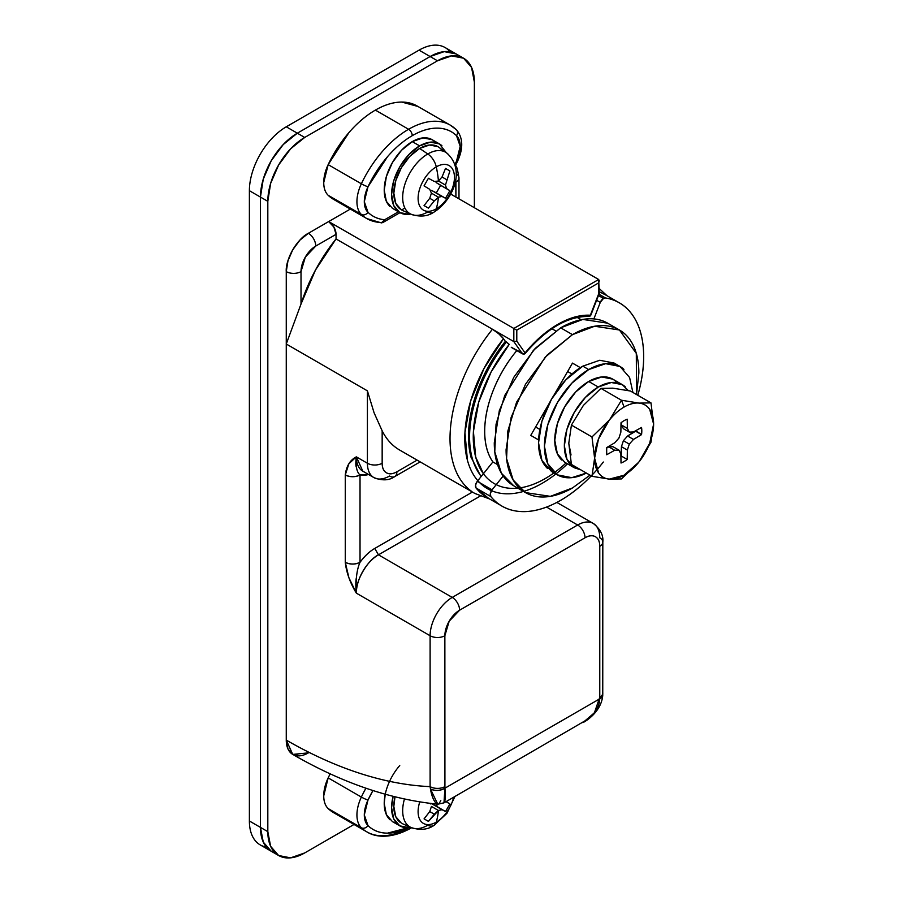 <?xml version="1.0" encoding="UTF-8"?>
<svg xmlns="http://www.w3.org/2000/svg" width="903" height="903" viewBox="0 0 903 903"><rect width="100%" height="100%" fill="white"/><g stroke="black" fill="none" stroke-linecap="round" stroke-linejoin="round"><path stroke-width="1.35" d="M525.23 353.366L525.072 352.926A2.088 1.208 60 0 1 524.654 353.874L524.654 353.874A1.479 0.858 0 0 0 525.049 353.457L524.654 353.874A2.088 1.208 -120 0 0 525.072 352.926A2.088 1.648 144.9 0 1 523.605 353.829L523.605 354.134A1.479 0.858 0 0 0 524.654 353.874L522.555 353.886L511.493 347.497A2.088 1.208 120 0 0 511.798 347.587M599.186 293.565L590.37 315.226A2.088 1.208 60 0 1 589.941 316.185A1.479 0.858 0 0 0 589.952 316.174A2.088 1.208 -120 0 0 590.37 315.226A2.088 1.637 93.2 0 1 589.207 316.411A1.479 0.858 0 0 0 589.941 316.185L588.891 316.468A2.088 1.637 -86.8 0 0 590.37 315.226L598.666 293.859L598.666 282.887L516.787 330.159L516.787 341.131L525.072 352.926C535.242 340.612 546.123 331.108 557.727 324.414C569.319 317.721 580.2 314.662 590.37 315.226A95.978 55.41 120 0 0 525.072 352.926L516.787 341.131L513.83 341.582L522.318 353.66L523.605 353.784L511.256 347.271A2.088 1.208 120 0 0 511.504 347.497M588.891 316.468L588.779 316.456A2.088 1.637 -86.8 0 0 588.891 316.468L590.855 315.091M437.154 804.031L436.194 803.388C433.587 800.622 431.668 795.825 430.449 788.996L430.11 786.626A485.092 280.065 60 0 1 286.262 740.088A31.3 18.071 120 0 0 292.753 754.411L308.397 752.865A31.3 18.071 -60 0 1 292.753 754.411A31.3 18.071 -60 0 1 286.262 740.088C311.106 754.423 335.645 765.518 359.902 773.363C384.159 781.208 407.558 785.633 430.11 786.626L430.11 635.735L356.346 593.147L348.885 577.672L345.273 562.298L345.273 474.944L348.885 463.736L356.346 456.862L367.408 463.25L367.408 390.852L374.068 412.75L382.161 430.81A119.964 69.26 120 0 0 398.505 449.355M463.566 58.21L456.184 53.954A52.16 30.115 120 0 0 430.11 56.539L437.481 60.794L304.706 137.448L437.481 60.794A52.16 30.115 -60 0 1 463.566 58.21A52.16 30.115 -60 0 1 474.368 82.083L474.368 207.724L474.368 82.083L471.558 67.409L463.566 58.21L451.602 55.884L437.481 60.794L430.11 56.539L297.335 133.192L286.262 126.804A52.16 30.115 120 0 0 249.386 190.691L260.448 197.08L260.448 827.385L249.386 820.996L249.386 190.691L260.448 197.08A52.16 30.115 -60 0 1 297.335 133.192L286.262 126.804L419.048 50.15L430.11 56.539L444.22 51.629L456.184 53.954L445.123 47.566A52.16 30.115 120 0 0 419.048 50.15L430.11 56.539A52.16 30.115 -60 0 1 456.184 53.954L444.22 51.629L430.11 56.539L297.335 133.192L283.215 144.582L271.25 160.723L263.258 179.155L260.448 197.08L260.448 827.385L263.258 842.07L271.25 851.269A52.16 30.115 -60 0 1 260.448 827.385L249.386 820.996A52.16 30.115 120 0 0 260.188 844.881L278.632 855.525L290.597 857.85L304.706 852.94L354.032 824.462L304.706 852.94A52.16 30.115 -60 0 1 278.632 855.525A52.16 30.115 -60 0 1 267.819 831.652L270.629 846.325L278.632 855.525M470.452 490.51A119.964 69.26 -60 0 1 492.44 329.234L336.051 238.945A119.964 69.26 120 0 0 301.015 304.051L286.262 344.009L367.408 390.852L286.262 344.009L286.262 271.611A31.3 18.071 -60 0 1 308.397 233.279A10.43 6.028 60 0 1 315.768 246.056L305.338 257.062L301.015 271.611L301.015 304.051L315.463 270.076L336.051 238.945L336.051 234.34L333.896 227.071L328.681 221.562L308.397 233.279A31.3 18.071 120 0 0 286.262 271.611A10.43 6.028 0 0 0 301.015 271.611A20.859 12.044 -60 0 1 315.768 246.056L336.051 234.34L315.768 246.056A10.43 6.028 -120 0 0 308.397 233.279L350.341 209.056L308.397 233.279L328.681 221.562L513.83 328.466L328.681 221.562A10.43 6.028 -120 0 1 336.051 234.34L336.051 238.945L492.44 329.234A119.964 69.26 120 0 0 471.208 491.085M483.41 473.736L475.712 457.144L473.42 431.544L478.737 402.117L491.108 372.002L509.224 344.382L506.459 342A104.319 60.23 120 0 0 471.332 454.525M566.034 462.991A101.712 58.729 -60 0 1 479.188 466.659A101.712 58.729 -60 0 1 509.224 344.382L505.353 341.368A104.319 60.23 120 0 0 471.231 457.923M481.288 476.366A104.319 60.23 -60 0 1 506.459 342L505.353 341.368L486.773 369.688L474.086 400.582L468.623 430.765L470.982 457.02L481.017 476.705M567.468 463.815A109.534 63.244 -60 0 1 471.761 471.626A109.534 63.244 -60 0 1 503.502 338.738L505.353 341.368L503.502 338.738A10.43 2.201 -141.2 0 0 492.44 329.234L513.83 341.582L492.44 329.234L498.738 333.783L503.502 338.738L483.997 368.492L470.677 400.921L464.943 432.605L467.415 460.18C469.628 468.409 473.093 475.249 477.834 480.701M599.276 293.294L598.666 279.49L513.83 328.466L516.787 330.159L513.83 328.466L513.83 341.582L516.787 341.131L516.787 330.159L598.666 282.887L599.276 280.833L598.666 279.49L450.687 194.055L598.666 279.49L513.83 328.466L513.83 341.582L522.318 353.66A2.088 1.648 -35.1 0 0 525.072 352.926L525.207 353.412C546.744 328.421 567.931 316.106 588.779 316.456M443.983 802.846L588.767 718.653C595.957 712.128 599.603 705.525 599.716 698.832L444.919 788.195L443.983 802.857L437.786 804.212L430.449 788.996A10.43 6.479 -4 0 0 444.919 788.195C440.167 790.836 435.348 791.096 430.449 788.996L430.11 786.626A10.43 6.028 0 0 0 444.863 786.626A10.43 6.028 180 0 1 430.11 786.626L430.11 635.735A10.43 6.028 0 0 0 444.863 635.735A10.43 6.028 180 0 1 430.11 635.735A31.3 18.071 120 0 1 452.234 597.414A10.43 6.028 60 0 1 459.616 610.191A10.43 6.028 -120 0 0 452.234 597.414L577.638 525.004A10.43 6.028 60 0 1 585.02 537.782C589.095 535.434 592.571 535.095 595.449 536.754C598.328 538.414 599.773 541.597 599.773 546.304L599.716 698.832L444.919 788.195L444.863 635.735L449.186 621.196L459.616 610.191L585.02 537.782A10.43 6.028 -120 0 0 577.638 525.004A31.3 18.071 -60 0 1 593.282 523.458A31.3 18.071 120 0 0 577.638 525.004L546.563 507.068L577.638 525.004L452.234 597.414L378.47 554.826L480.17 496.108L378.47 554.826A31.3 18.071 120 0 0 356.346 593.147L430.11 635.735A31.3 18.071 -60 0 1 452.234 597.414L378.47 554.826L374.779 548.437L472.427 492.056L374.779 548.437L378.47 554.826C367.555 559.984 355.353 581.047 356.346 593.147C355.647 586.386 355.647 581.295 356.324 577.886M489.64 498.987L474.876 493.467L399.634 450.033C392.241 445.766 386.416 439.355 382.161 430.81L374.068 412.75L367.408 390.852L367.408 463.25A31.3 18.071 120 0 0 373.887 477.585C382.33 480.881 389.283 480.531 394.758 476.547A10.43 6.028 -120 0 0 396.914 471.772A10.43 6.028 60 0 1 394.758 476.547A10.43 6.028 60 0 1 389.532 476.028A31.3 18.071 -60 0 1 373.887 477.585A31.3 18.071 -60 0 1 367.408 463.25A10.43 6.028 0 0 0 382.161 463.25C382.161 467.957 383.606 471.14 386.484 472.811C389.362 474.47 392.839 474.12 396.914 471.772L417.096 460.124L396.914 471.772A20.859 12.044 -60 0 1 382.161 463.25L382.161 430.81L382.161 463.25A10.43 6.028 180 0 1 367.408 463.25L356.346 456.862A31.3 18.071 120 0 0 362.825 471.197L356.346 456.862C350.071 460.022 346.38 466.05 345.273 474.944C350.195 477.247 355.116 477.247 360.026 474.944L360.026 562.298A36.515 21.085 -60 0 1 374.779 548.437C369.779 551.236 364.857 555.864 360.026 562.298L360.026 474.944C356.753 472.213 355.522 466.185 356.346 456.862C355.647 462.099 355.647 465.519 356.324 467.144M360.026 474.944L368.537 474.493A36.515 21.085 -60 0 1 360.026 474.944A10.43 6.028 180 0 1 345.273 474.944L345.273 562.298A10.43 6.028 0 0 0 360.026 562.298C355.116 564.589 350.195 564.589 345.273 562.298C346.38 572.468 350.071 582.762 356.346 593.147C355.522 579.94 356.753 569.658 360.026 562.298M266.306 847.048A52.16 30.115 -60 0 1 249.386 820.996L249.386 190.691A52.16 30.115 -60 0 1 286.262 126.804L419.048 50.15A52.16 30.115 -60 0 1 450.055 51.776M456.162 173.794A10.43 6.028 180 0 1 458.984 177.914A10.43 6.028 180 0 1 455.925 182.169L455.925 197.08L455.71 179.245M443.192 802.891L444.671 801.841C445.348 799.087 445.427 794.538 444.919 788.195L444.863 635.735A20.859 12.044 -60 0 1 459.616 610.191L585.02 537.782A20.859 12.044 -60 0 1 599.773 546.304A10.43 6.028 0 0 0 602.82 542.048C603.543 535.321 600.371 529.124 593.282 523.458A31.3 18.071 -60 0 1 599.773 537.782A10.43 6.028 180 0 1 602.82 542.048A10.43 6.028 180 0 1 599.773 546.304L599.773 697.184A10.43 6.028 0 0 0 602.82 692.928A10.43 6.028 180 0 1 599.773 697.184L594.411 712.783L582.875 722.66M440.811 800.611L438.869 803.941M583.169 722.49C586.228 721.057 601.488 711.372 602.752 695.254L599.716 698.832A10.43 5.531 3.7 0 0 602.752 695.242L602.82 542.048M599.276 280.833L598.666 282.887L598.666 293.859L599.253 293.464L590.844 315.136M522.577 353.897A2.088 1.208 -60 0 1 522.318 353.66L511.256 347.271M286.262 344.009L301.015 304.051L301.015 271.611A10.43 6.028 180 0 1 286.262 271.611L286.262 344.009M455.699 179.325A20.859 12.044 -60 0 1 455.925 182.169A10.43 6.028 0 0 0 458.984 177.914L457.279 168.568L455.597 165.272M615.699 381.348A47.983 27.711 120 0 0 588.7 381.484L598.294 387.026A47.983 27.711 -60 0 1 625.294 386.879M554.589 472.935L551.507 471.468L541.913 460.428L538.538 442.809L541.913 421.306L551.507 399.194L565.865 379.824L582.807 366.155L588.7 369.564A62.589 36.143 -60 0 1 623.917 369.383M571.035 454.977L568.788 443.238L571.418 464.435L591.973 476.299L571.43 464.435A48.186 27.824 120 0 0 571.43 464.435L591.973 476.299L609.39 479.132L621.478 478.929L638.692 462.302A41.73 24.088 -60 0 1 594.603 458.148L591.973 476.299L571.43 464.435A48.186 27.824 -60 0 1 571.418 464.435L568.788 443.226M609.525 419.918A41.73 24.088 -60 0 1 624.108 407.039L621.478 400.243L609.525 419.918L591.973 436.95L594.603 458.148A41.73 24.088 -60 0 1 609.186 420.335L598.508 438.96L594.603 458.148L598.531 472.867C601.15 476.603 604.739 478.692 609.277 479.121L623.962 475.26L638.692 462.302L650.984 442.222L653.614 424.071L650.984 402.885L639.042 403.099A41.73 24.088 -60 0 1 653.614 424.071A41.73 24.088 -60 0 1 639.042 461.884L649.708 443.26L653.614 424.071L649.708 409.386C647.112 405.65 643.557 403.551 639.042 403.099L621.478 400.243L624.108 407.039A41.73 24.088 -60 0 1 638.692 403.065A41.73 24.088 120 0 0 624.108 407.039A41.73 24.088 120 0 0 609.525 419.918L591.973 436.95L571.418 425.087L583.372 405.424L600.935 388.38L612.877 388.166L630.429 391.022L650.984 402.885L639.042 403.099L621.478 400.243L609.525 419.918M621.016 463.025L620.869 453.825L618.916 450.112L613.013 446.703L608.825 446.861L613.013 446.703L618.916 450.112L614.717 450.27L608.825 446.861L606.613 448.091L608.825 446.861L614.717 450.27L606.681 454.751A25.036 14.459 -60 0 1 606.681 447.595L614.717 442.786L618.916 438.113L620.869 432.131L621.016 422.773A25.036 14.459 -60 0 1 624.108 420.663A25.036 14.459 -60 0 1 627.213 419.195L627.348 428.394L629.301 432.108L633.5 431.95L641.536 427.469A25.036 14.459 -60 0 1 641.536 434.625L633.5 439.422L629.301 444.107L627.348 450.078L627.213 459.446A25.036 14.459 -60 0 1 624.108 461.546A25.036 14.459 -60 0 1 621.016 463.025L620.869 453.825L618.916 450.112L614.717 450.27L606.681 454.751L606.681 447.595L614.717 442.786L618.916 438.113L620.869 432.131L621.016 422.773M582.807 366.155L599.739 360.263L614.096 363.051L620 366.46L605.642 363.672L588.7 369.564L582.807 366.155A62.589 36.143 120 0 0 543.143 417.468A62.589 36.143 120 0 0 547.59 468.544M586.352 473.059A62.589 36.143 -60 0 1 553.483 471.953A62.589 36.143 -60 0 1 549.047 420.866A62.589 36.143 -60 0 1 588.7 369.564L571.768 383.233L557.411 402.591L547.816 424.715L544.441 446.217L547.816 463.826L557.411 474.876L571.768 477.664L586.363 473.059M632.901 392.444L629.594 377.499L620 366.46M571.294 465.519A47.983 27.711 -60 0 1 567.885 426.363A47.983 27.711 -60 0 1 598.294 387.026L585.313 397.501L574.297 412.355L566.949 429.309L564.364 445.789L566.949 459.3L574.297 467.765L564.714 462.223L557.354 453.757L554.769 440.258L557.354 423.767L564.714 406.813L575.719 391.958L588.7 381.484L601.691 376.969L612.697 379.113L622.291 384.644L611.275 382.511L598.294 387.026L588.7 381.484A47.983 27.711 120 0 0 558.302 420.821A47.983 27.711 120 0 0 561.7 459.988M628.296 390.581L622.291 384.644M574.297 467.765L580.877 469.887M639.087 461.817L621.478 478.929L609.39 479.132L591.973 476.299L594.603 458.148L591.973 436.95L571.418 425.087L568.788 443.238L571.418 425.087L583.372 405.424L600.935 388.38L621.478 400.243L600.935 388.38L612.877 388.166L630.429 391.022L650.984 402.885M627.213 459.446L621.309 456.038L621.445 446.68L627.348 450.078L627.213 459.446M627.348 450.078L621.445 446.68L623.409 440.698L629.301 444.107L627.348 450.078M629.301 444.107L623.409 440.698L627.596 436.025L633.5 439.422L629.301 444.107M633.5 439.422L627.596 436.025L635.644 431.216L641.536 434.625L633.5 439.422M627.213 419.195L627.348 428.394L621.445 424.986L623.409 428.699L621.445 424.986L627.348 428.394L629.301 432.108L623.409 428.699L629.301 432.108L633.5 431.95L641.536 427.469L641.536 434.625L635.712 430.72L627.596 436.025L623.409 440.698L621.445 446.68L620.914 456.342M621.445 424.986L621.411 422.469L621.445 424.986M379.994 222.431A83.46 48.186 -60 0 1 366.855 218.594L381.371 222.872L384.655 219.745L398.437 211.787L384.655 219.745C378.097 219.169 372.544 216.697 367.995 212.318L364.304 201.674L367.995 186.774A78.245 45.173 -60 0 1 412.253 135.664A5.215 3.014 -120 0 0 408.574 129.276A83.46 48.186 120 0 0 361.358 183.783A5.215 0.598 25.3 0 0 367.995 186.774L387.511 156.693C395.3 147.697 403.551 140.687 412.253 135.664C420.967 130.642 429.207 128.124 436.996 128.124C444.784 128.124 451.297 130.642 456.512 135.664L460.203 146.309L456.512 161.219L454.852 164.617A78.245 45.173 -60 0 0 456.512 161.219A5.215 0.598 25.3 0 0 457.55 161.31A5.215 0.598 -154.7 0 1 456.512 161.219A26.085 15.058 -60 0 0 456.512 135.664A5.215 4.222 -46.1 0 0 456.489 129.818A5.215 4.222 133.9 0 1 456.512 135.664A78.245 45.173 -60 0 0 412.253 135.664A5.215 3.014 60 0 0 408.574 129.276L375.377 110.11A83.46 48.186 120 0 0 328.161 164.628L361.358 183.783A83.46 48.186 -60 0 1 408.574 129.276A83.46 48.186 -60 0 1 450.168 125.065A83.46 48.186 -60 0 1 455.778 129.276A5.215 4.222 133.9 0 1 456.489 129.818M404.883 208.062L401.564 209.981L404.883 208.062M339.968 202.103A83.46 48.186 -60 0 1 328.161 195.285C325.215 192.452 323.737 188.185 323.737 182.508L328.161 164.628L348.987 132.538C357.295 122.955 366.087 115.471 375.377 110.11C384.667 104.748 393.46 102.073 401.767 102.073L417.976 106.475M416.972 105.899A83.46 48.186 120 0 0 375.377 110.11L408.574 129.276A83.46 48.186 120 0 1 450.168 125.065M381.506 222.872L382.917 222.51L384.655 219.745A78.245 45.173 -60 0 1 367.995 212.318A5.215 4.222 133.9 0 1 361.358 214.451A5.215 4.222 -46.1 0 0 367.995 212.318A26.085 15.058 -60 0 1 367.995 186.774A5.215 0.598 -154.7 0 1 361.358 183.783A31.3 18.071 120 0 0 361.358 214.451A83.46 48.186 120 0 0 366.855 218.594A83.46 48.186 -60 0 1 361.358 214.451L328.161 195.285L361.358 214.451A31.3 18.071 -60 0 1 361.358 183.783L328.161 164.628A31.3 18.071 120 0 0 328.161 195.285A83.46 48.186 120 0 0 333.659 199.428M555.695 330.904L551.914 328.726L555.695 330.904M516.821 350.567A86.586 49.992 120 0 0 492.903 461.93L497.519 464.594L492.903 461.93C487.428 454.141 484.697 443.937 484.697 431.318C484.697 418.687 487.428 405.323 492.903 391.225C498.366 377.138 505.838 364.191 515.308 352.418L516.821 350.567M600.281 302.403A5.215 3.014 -60 0 1 603.475 298.43L598.441 295.529L603.475 298.43A5.215 3.014 -60 0 1 605.461 297.956A117.356 67.759 -60 0 1 620.53 303.555A117.356 67.759 -60 0 1 637.811 395.277L638.94 391.146C643.117 375.061 644.528 360.195 643.184 346.549C641.83 332.914 637.845 321.829 631.242 313.318C624.628 304.796 616.038 299.683 605.461 297.956L598.96 294.197L605.461 297.956L603.475 298.43L600.281 302.403L593.869 318.928L600.281 302.403L596.601 300.281L600.281 302.403M603.351 462.031A117.356 67.759 -60 0 1 503.197 506.786A117.356 67.759 -60 0 1 490.814 496.537L476.062 488.015A117.356 67.759 120 0 0 488.444 498.264M581.148 319.73L577.164 317.427L581.148 319.73M591.273 475.892L588.259 478.929C576.419 490.589 564.251 499.246 551.756 504.901C539.272 510.556 527.679 512.644 517.001 511.177C506.323 509.71 497.587 504.833 490.814 496.537L490.329 493.512L492.079 489.821L503.174 476.005L492.079 489.821L477.326 481.299L492.903 461.93L477.326 481.299A5.215 3.014 120 0 0 476.062 488.015L490.814 496.537A5.215 3.014 -60 0 1 492.079 489.821L477.326 481.299L475.576 484.99L476.062 488.015L488.704 498.445M599.276 291.737L606.071 295.179M304.706 137.448L290.597 148.848L278.632 164.978L270.629 183.411L267.819 201.335L267.819 831.652L260.448 827.385L263.258 842.07L271.25 851.269A52.16 30.115 120 0 1 260.448 827.385L267.819 831.652L267.819 201.335L260.448 197.08L260.448 827.385L260.448 197.08L267.819 201.335A52.16 30.115 -60 0 1 304.706 137.448L297.335 133.192L283.215 144.582L271.25 160.723L263.258 179.155L260.448 197.08A52.16 30.115 120 0 1 297.335 133.192L304.706 137.448M299.931 755.8L292.741 754.411L287.955 748.892L286.262 740.088L286.262 271.611L287.955 260.854L292.741 249.792L299.931 240.108L308.397 233.279C297.448 238.46 285.28 259.533 286.262 271.611L286.262 740.088L292.753 754.411C341.91 782.845 390.254 799.437 437.774 804.201M430.11 56.539L297.335 133.192L430.11 56.539M434.557 141.511A39.642 22.891 120 0 0 412.253 141.624L419.635 145.88A39.642 22.891 -60 0 1 441.939 145.767M441.025 149.209A36.515 21.085 120 0 0 419.635 148.442L427.785 153.973A35.51 20.498 -60 0 1 448.588 154.706M433.812 212.239A13.556 7.834 -120 0 0 436.273 208.841A25.702 14.832 -60 0 1 418.1 198.355A25.702 14.832 -60 0 1 436.273 166.874A25.702 14.832 -60 0 1 454.446 177.372A25.702 14.832 -60 0 1 436.273 208.841A13.556 7.834 60 0 1 433.812 212.239A13.556 7.834 60 0 1 427.785 211.945A35.51 20.498 -60 0 1 408.72 212.826A35.51 20.498 -60 0 1 404.973 184.009A35.51 20.498 -60 0 1 427.785 153.973A13.556 7.834 60 0 1 436.273 166.874A93.765 54.135 60 0 1 438.44 181.018L442.041 176.988L445.518 168.421L449.897 170.949L445.45 185.07L446.579 188.569L449.897 190.68L445.518 198.254L442.03 196.436L438.44 197.204A93.765 54.135 60 0 1 436.273 208.841A25.702 14.832 120 0 0 454.446 177.372A25.702 14.832 120 0 0 436.273 166.874A25.702 14.832 120 0 0 418.1 198.355A25.702 14.832 120 0 0 436.273 208.841A93.765 54.135 -120 0 0 438.44 197.204L434.275 200.906L428.428 208.119L424.049 205.591L429.738 198.288L431.431 193.152L429.738 189.337L424.049 185.871L428.428 178.275L434.287 181.469L438.44 181.018A93.765 54.135 -120 0 0 436.273 166.874A13.556 7.834 -120 0 0 427.785 153.973A35.51 20.498 120 0 0 405.018 183.885A35.51 20.498 120 0 0 408.596 212.736M448.486 154.605A35.51 20.498 120 0 0 427.785 153.973L419.635 148.442A36.515 21.085 120 0 0 396.18 179.325A36.515 21.085 120 0 0 400.029 208.965M439.456 143.927L432.074 139.66L422.988 137.899L412.253 141.624L401.53 150.282L392.433 162.551L386.36 176.559L384.226 190.172L386.36 201.335L392.433 208.322L399.815 212.577L393.731 205.591L391.597 194.438L393.731 180.814L399.815 166.807L408.901 154.537L419.635 145.88L430.359 142.155L439.456 143.927L446.217 152.618M408.901 214.35L399.815 212.577M437.887 146.636L429.512 145.011L419.635 148.442L409.759 156.411L401.372 167.71L395.785 180.611L393.821 193.163L395.785 203.435L401.372 209.868M410.718 214.09A39.642 22.891 -60 0 1 397.331 210.738A39.642 22.891 -60 0 1 394.521 178.376A39.642 22.891 -60 0 1 419.635 145.88L412.253 141.624A39.642 22.891 120 0 0 387.139 174.121A39.642 22.891 120 0 0 389.949 206.471M424.049 185.871L429.738 189.337L431.431 193.152L438.44 197.204L442.03 196.436L445.518 198.254L436.284 192.926L440.664 185.341L449.897 190.68L446.579 188.569L445.45 185.07L449.897 170.949L445.518 168.421L442.041 176.988L438.44 181.018L434.287 181.469L428.428 178.275L424.049 185.871M445.518 168.421L449.897 170.949L445.518 168.421M442.041 176.988L446.579 179.618L442.041 176.988M438.429 181.018L445.45 185.07L438.429 181.018M440.641 185.408L436.16 182.553L435.686 181.334L436.16 182.553L449.897 190.68L445.518 198.254L431.611 190.42L442.03 196.436L431.611 190.42L430.336 190.623L431.611 190.42L436.33 192.87M434.275 200.906L438.44 197.204L431.431 193.152L429.738 198.288L434.275 200.906L429.738 198.288L424.049 205.591L428.428 208.119L434.275 200.906M428.428 208.119L424.049 205.591L428.428 208.119M535.592 438.181L538.606 439.93L535.592 438.181M539.892 429.478L535.592 426.995L539.892 429.478M572.479 363.108L580.336 367.656L572.479 363.108L577.322 365.907L572.479 363.108L554.205 394.758L572.479 363.108M567.626 371.505L571.926 373.989L567.626 371.505M572.479 334.641L594.603 326.243L619.424 329.99L636.31 353.389L636.513 394.532L638.861 372.973C638.861 362.803 637.179 353.999 633.816 346.549C630.441 339.099 625.644 333.579 619.424 329.99C613.193 326.389 606.015 325.001 597.876 325.802C589.749 326.615 581.284 329.55 572.479 334.641L560.673 327.823L572.479 334.641L547.071 355.139L525.535 384.193L511.143 417.367L506.086 449.626C506.086 459.796 507.768 468.601 511.143 476.05C514.507 483.489 519.304 489.008 525.535 492.609L513.175 480.001L506.572 458.611L507.847 431.036L516.572 402.207L545.22 357.136L572.479 334.641M589.975 475.147L572.479 487.959L550.345 496.345L525.535 492.609C531.754 496.198 538.933 497.598 547.071 496.785C555.198 495.984 563.675 493.038 572.479 487.959L589.975 475.147M607.617 323.172L582.807 319.425L560.673 327.823C569.477 322.743 577.943 319.797 586.081 318.985C594.208 318.183 601.387 319.583 607.617 323.172L619.424 329.99M513.728 485.791C507.509 482.202 502.711 476.682 499.336 469.233C495.973 461.783 494.28 452.979 494.28 442.809L499.336 410.56L513.728 377.375L535.265 348.321L560.673 327.823L533.413 350.319L504.777 395.401L496.052 424.229L494.776 451.793L501.368 473.183L513.728 485.791L525.535 492.609M530.75 435.393L549.024 403.743L530.75 435.393L538.606 439.93L530.75 435.393M411.587 827.746L411.181 827.995A5.215 3.014 -120 0 0 411.531 827.724A5.215 3.014 60 0 1 411.181 827.995A5.215 3.014 60 0 1 408.574 827.735A83.46 48.186 -60 0 1 366.968 831.934A83.46 48.186 -60 0 1 361.358 827.735A31.3 18.071 -60 0 1 361.358 797.067L328.161 777.901A83.46 48.186 -60 0 1 330.171 773.815A83.46 48.186 120 0 0 328.161 777.901A31.3 18.071 120 0 0 328.161 808.569C325.215 805.724 323.737 801.469 323.737 795.791L328.161 777.901L361.358 797.067A83.46 48.186 -60 0 1 365.929 788.206A83.46 48.186 120 0 0 361.358 797.067A31.3 18.071 120 0 0 361.358 827.735L328.161 808.569L361.358 827.735A83.46 48.186 120 0 0 366.968 831.934M407.975 828.074L408.574 827.735M408.416 827.667L387.511 833.142C379.723 833.142 373.221 830.625 367.995 825.602L364.304 814.957L367.995 800.047L372.95 790.543A78.245 45.173 -60 0 0 367.995 800.047A5.215 0.598 -154.7 0 1 361.358 797.067A5.215 0.598 25.3 0 0 367.995 800.047A26.085 15.058 -60 0 0 367.995 825.602A5.215 4.222 133.9 0 1 361.358 827.735A5.215 4.222 -46.1 0 0 367.995 825.602A78.245 45.173 -60 0 0 408.404 827.667M334.686 813.298L328.161 808.569A83.46 48.186 120 0 0 333.771 812.768M410.718 827.362A39.642 22.891 -60 0 1 397.331 824.01A39.642 22.891 -60 0 1 393.11 796.356L391.597 807.711L393.731 818.863L399.815 825.861L392.433 821.606L386.36 814.608L384.226 803.456L385.231 794.245M399.736 765.541A39.642 22.891 120 0 0 389.949 819.755M411.012 827.498C419.929 830.444 427.525 829.778 433.835 825.511A13.556 7.834 -120 0 0 436.273 822.125A13.556 7.834 60 0 1 433.812 825.523A13.556 7.834 60 0 1 427.785 825.229A35.51 20.498 -60 0 1 408.72 826.098A35.51 20.498 -60 0 1 404.454 799.008A35.51 20.498 120 0 0 408.596 826.008M401.372 823.152L395.785 816.707L393.821 806.435L394.995 796.818A36.515 21.085 120 0 0 400.029 822.238M436.273 822.125A25.702 14.832 -60 0 1 419.771 801.898A25.702 14.832 120 0 0 436.273 822.125A93.765 54.135 -120 0 0 438.44 810.488L428.451 821.391L424.06 818.863L429.749 811.571L431.442 806.435L438.44 810.488A93.765 54.135 60 0 1 436.273 822.125A25.702 14.832 120 0 0 453.645 797.27A25.702 14.832 -60 0 1 436.273 822.125M436.341 806.153L445.529 811.526L449.908 803.941L446.003 801.683L449.908 803.941L446.579 801.841L449.908 803.941L445.529 811.526L442.041 809.709L438.452 810.476L442.041 809.709L445.529 811.526L436.296 806.198L437.695 804.201M408.901 827.622L399.815 825.861M436.296 806.198L442.041 809.709L431.623 803.693L430.336 803.896L431.623 803.693L436.296 806.198M434.287 814.19L438.452 810.476L431.442 806.435L429.749 811.571L434.287 814.19L429.749 811.571L424.06 818.863L428.451 821.391L434.287 814.19M428.451 821.391L424.06 818.863L428.451 821.391M606.997 295.71L599.276 288.588M593.282 523.458L556.846 502.418M373.887 477.585L362.825 471.197M458.984 198.841L458.984 177.914M394.758 476.547L420.155 461.884M557.411 474.876L551.507 471.468M455.236 165.971L457.539 161.321C463.476 148.284 463.104 137.764 456.444 129.772L450.292 125.145L417.107 105.978M366.844 218.582L333.647 199.416M382.883 222.522L399.961 212.668M487.236 497.598L500.555 505.285M604.604 294.333L617.912 302.008M446.601 152.9L438.982 147.347M411.012 214.214C419.884 217.171 427.48 216.506 433.835 212.228C452.256 200.861 466.716 170.035 446.466 152.81M411.158 214.282L402.535 210.467M411.181 827.995C390.807 839.361 375.196 837.239 366.844 831.866L333.647 812.7M411.158 827.554L402.535 823.739M433.835 825.511L446.929 813.355L454.886 796.559"/></g></svg>
